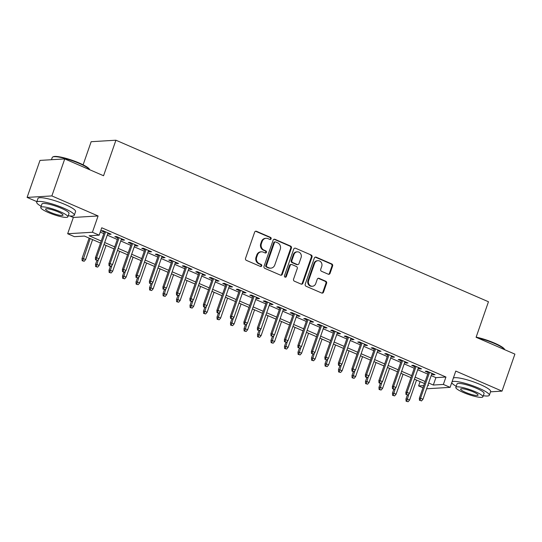 <?xml version="1.0" encoding="UTF-8"?>
<svg xmlns="http://www.w3.org/2000/svg" width="542" height="542" viewBox="0 0 542 542"><rect width="100%" height="100%" fill="white"/><g stroke="black" fill="none" stroke-linecap="round" stroke-linejoin="round"><path stroke-width="0.81" d="M271.129 238.819A1.091 0.989 86.6 0 0 270.56 237.403L256.481 231.298A1.565 1.416 86.6 0 0 254.645 232.172L245.54 258.331A1.565 1.416 86.6 0 0 246.359 260.356L260.438 266.461A1.091 0.989 86.6 0 0 261.718 265.844A1.091 0.989 86.6 0 0 261.142 264.428L259.327 263.636A5 4.539 86.6 0 1 256.705 257.145L257.464 254.97A5 4.539 86.6 0 1 261.4 251.813A5 4.539 86.6 0 1 263.324 252.159L265.14 252.945A1.091 0.989 86.6 0 0 266.427 252.335A1.091 0.989 86.6 0 0 265.851 250.912L264.029 250.119A5 4.539 86.6 0 1 261.407 243.636L262.165 241.454A5 4.539 86.6 0 1 266.108 238.304A5 4.539 86.6 0 1 268.026 238.643L269.848 239.435A1.091 0.989 86.6 0 0 271.129 238.819M269.93 239.462A1.091 0.989 86.6 0 0 269.889 237.437L255.81 231.332A1.565 1.416 86.6 0 0 255.546 231.251M260.519 266.488A1.091 0.989 86.6 0 0 260.478 264.469L258.656 263.676L259.327 263.636M265.221 252.978A1.091 0.989 86.6 0 0 265.18 250.953L263.358 250.16L264.029 250.119M328.235 274.198A1.565 1.416 86.6 0 0 330.064 273.324L332.619 265.987A1.565 1.416 86.6 0 0 331.799 263.954L316.169 257.179A1.565 1.416 86.6 0 0 314.333 258.053L305.227 284.211A1.565 1.416 86.6 0 0 306.047 286.237L321.677 293.019A1.565 1.416 86.6 0 0 323.513 292.138L326.596 283.276A1.565 1.416 86.6 0 0 325.776 281.251L319.089 278.344A1.565 1.416 86.6 0 0 317.26 279.225L315.729 283.622A4.18 3.794 86.6 0 1 312.436 286.257A4.18 3.794 86.6 0 1 308.635 280.546L314.631 263.331A4.18 3.794 86.6 0 1 317.924 260.688A4.18 3.794 86.6 0 1 321.724 266.4L320.722 269.272A1.565 1.416 86.6 0 0 321.541 271.298L328.235 274.198M431.208 375.599L435.903 377.638L445.944 377.029L443.363 384.434L450.111 387.361L426.622 388.777M64.749 158.914L51.863 195.919L27.1 197.41L39.986 160.405L64.749 158.914L103.556 175.743L115.927 140.215L488.464 301.758L476.093 337.287L514.9 354.116L502.014 391.121L455.781 371.074L450.111 387.361M69.816 215.94L73.333 217.457L98.088 215.967L51.863 195.919M98.088 215.967L92.418 232.254L99.172 235.181L89.132 235.784L101.225 241.027M445.944 377.029L101.747 227.775L99.172 235.181M291.413 248.114A1.565 1.416 86.6 0 0 290.593 246.088L274.963 239.307A1.565 1.416 86.6 0 0 273.134 240.187L264.022 266.346A1.565 1.416 86.6 0 0 264.842 268.371L280.478 275.146A1.565 1.416 86.6 0 0 282.307 274.272L291.413 248.114L290.742 248.155A1.565 1.416 86.6 0 0 289.929 246.129L274.293 239.347A1.565 1.416 86.6 0 0 274.028 239.266M295.566 248.243L311.196 255.025A1.565 1.416 86.6 0 1 312.016 257.05L302.91 283.202A1.565 1.416 86.6 0 1 301.081 284.083L294.387 281.183A1.565 1.416 86.6 0 1 293.568 279.157L297.26 268.547A1.565 1.416 86.6 0 0 296.44 266.522L292.002 264.598A1.565 1.416 86.6 0 0 290.173 265.472L286.325 276.515A1.091 0.989 86.6 0 1 285.465 277.206A1.091 0.989 86.6 0 1 284.475 275.715L293.73 249.124A1.565 1.416 86.6 0 1 295.566 248.243L311.196 255.025M490.53 391.819L502.014 391.121M107.783 233.616L109.396 234.313L111.069 234.212L102.966 230.702L101.293 230.804L104.328 232.118M121.279 239.469L122.892 240.167L124.565 240.065L116.469 236.556L114.796 236.658L117.831 237.972M134.782 245.323L136.388 246.021L138.061 245.919L129.965 242.41L128.291 242.511L131.327 243.825M148.278 251.176L149.89 251.874L151.564 251.773L143.461 248.263L141.787 248.365L144.822 249.679M161.773 257.03L163.386 257.728L165.059 257.626L156.963 254.117L155.29 254.218L158.318 255.533M175.276 262.884L176.882 263.581L178.555 263.48L170.459 259.97L168.786 260.072L171.821 261.386M188.772 268.737L190.384 269.435L192.058 269.333L183.955 265.824L182.281 265.926L185.317 267.24M202.268 274.591L203.88 275.289L205.553 275.187L197.451 271.678L195.784 271.779L198.812 273.093M215.763 280.444L217.376 281.142L219.049 281.041L210.953 277.531L209.28 277.626L212.315 278.947M229.266 286.298L230.872 286.996L232.545 286.894L224.449 283.385L222.776 283.48L225.811 284.801M242.762 292.152L244.374 292.849L246.048 292.748L237.945 289.232L236.271 289.333L239.307 290.647M256.258 298.005L257.87 298.703L259.543 298.601L251.447 295.085L249.774 295.187L252.802 296.501M269.76 303.852L271.366 304.557L273.039 304.455L264.943 300.939L263.27 301.04L266.305 302.355M283.256 309.706L284.868 310.403L286.542 310.309L278.439 306.792L276.766 306.894L279.801 308.208M296.752 315.559L298.364 316.257L300.038 316.162L291.942 312.646L290.268 312.748L293.297 314.062M310.254 321.413L311.86 322.111L313.533 322.009L305.437 318.5L303.764 318.601L306.799 319.916M323.75 327.266L325.363 327.964L327.029 327.863L318.933 324.353L317.26 324.455L320.295 325.769M337.246 333.12L338.858 333.818L340.532 333.716L332.429 330.207L330.755 330.308L333.791 331.623M350.742 338.974L352.354 339.671L354.028 339.57L345.932 336.06L344.258 336.162L347.293 337.476M364.244 344.827L365.85 345.525L367.523 345.423L359.427 341.914L357.754 342.016L360.789 343.33M377.74 350.681L379.353 351.379L381.026 351.277L372.923 347.768L371.25 347.869L374.285 349.183M391.236 356.534L392.848 357.232L394.522 357.131L386.426 353.621L384.752 353.723L387.781 355.037M404.738 362.388L406.344 363.086L408.018 362.984L399.921 359.475L398.248 359.57L401.283 360.891M418.234 368.242L419.847 368.939L421.52 368.838L413.417 365.328L411.744 365.423L414.779 366.744M100.25 232.084L103.807 233.629M107.262 235.126L117.302 239.483M120.758 240.98L130.798 245.336M134.253 246.834L144.301 251.183M147.749 252.687L157.797 257.037M161.252 258.534L171.292 262.89M174.748 264.388L184.795 268.744M188.243 270.241L198.291 274.598M201.746 276.095L211.787 280.451M215.242 281.948L225.282 286.305M228.738 287.802L238.785 292.158M242.24 293.656L252.281 298.012M255.736 299.509L265.776 303.866M269.232 305.363L279.279 309.719M282.728 311.216L292.775 315.573M296.23 317.07L306.271 321.426M309.726 322.924L319.766 327.28M323.222 328.777L333.269 333.134M336.724 334.631L346.765 338.98M350.22 340.484L360.261 344.834M363.716 346.331L373.763 350.688M377.218 352.185L387.259 356.541M390.714 358.038L400.755 362.395M404.21 363.892L414.257 368.248M417.706 369.746L427.753 374.102M431.73 374.095L433.343 374.793L435.016 374.691L426.913 371.175L425.246 371.277L428.275 372.598M115.927 140.215L91.164 141.706L83.116 164.822M422.977 387.821L418.6 385.924L423.742 385.613M420.104 381.615L418.6 385.924M100.527 243.04L84.444 236.068L74.41 236.671L67.662 233.744L92.418 232.254M73.333 217.457L67.662 233.744M27.1 197.41L36.87 201.644M428.627 383.004L433.322 385.037L443.363 384.434M104.681 242.525L114.728 246.881M118.176 248.378L128.224 252.735M131.679 254.232L141.719 258.588M145.175 260.085L155.215 264.442M158.671 265.939L168.718 270.295M172.173 271.793L182.214 276.149M185.669 277.646L195.709 282.003M199.165 283.5L209.212 287.856M212.667 289.353L222.708 293.71M226.163 295.207L236.204 299.557M239.659 301.061L249.706 305.41M253.155 306.907L263.202 311.264M266.657 312.761L276.698 317.117M280.153 318.615L290.194 322.971M293.649 324.468L303.696 328.825M307.151 330.322L317.192 334.678M320.647 336.175L330.688 340.532M334.143 342.029L344.19 346.385M347.639 347.883L357.686 352.239M361.141 353.736L371.182 358.093M374.637 359.59L384.684 363.946M388.133 365.443L398.18 369.8M401.636 371.297L411.676 375.653M415.131 377.151L425.172 381.5M427.801 385.369L428.641 385.321L427.929 385.01M424.474 383.512L414.434 379.156M410.978 377.659L400.931 373.303M397.482 371.805L387.435 367.449M383.98 365.952L373.939 361.602M370.484 360.098L360.437 355.748M356.988 354.251L346.941 349.895M343.486 348.398L333.445 344.041M329.99 342.544L319.949 338.188M316.494 336.69L306.447 332.334M302.992 330.837L292.951 326.48M289.496 324.983L279.455 320.627M276 319.13L265.953 314.773M262.504 313.276L252.457 308.92M249.002 307.422L238.961 303.066M235.506 301.569L225.465 297.212M222.01 295.715L211.963 291.359M208.507 289.862L198.467 285.505M195.012 284.008L184.971 279.652M181.516 278.154L171.468 273.805M168.013 272.301L157.973 267.951M154.517 266.454L144.477 262.098M141.022 260.6L130.974 256.244M127.526 254.747L117.478 250.39M114.023 248.893L103.983 244.537M435.903 377.638L433.322 385.037M109.396 234.313L109.647 233.595M122.892 240.167L123.142 239.449M136.388 246.021L136.638 245.302M149.89 251.874L150.141 251.156M163.386 257.728L163.637 257.01M176.882 263.581L177.132 262.863M190.384 269.435L190.628 268.717M203.88 275.289L204.131 274.57M217.376 281.142L217.627 280.424M230.872 286.996L231.122 286.278M244.374 292.849L244.625 292.131M257.87 298.703L258.121 297.985M271.366 304.557L271.617 303.838M284.868 310.403L285.119 309.692M298.364 316.257L298.615 315.539M311.86 322.111L312.111 321.392M325.363 327.964L325.606 327.246M338.858 333.818L339.109 333.1M352.354 339.671L352.605 338.953M365.85 345.525L366.101 344.807M379.353 351.379L379.603 350.66M392.848 357.232L393.099 356.514M406.344 363.086L406.595 362.368M419.847 368.939L420.097 368.221M433.343 374.793L433.593 374.075M266.108 238.304L265.438 238.345A5 4.539 86.6 0 0 261.501 241.495L262.165 241.454M263.358 250.16A5 4.539 86.6 0 1 260.743 243.676L261.501 241.495M261.4 251.813L260.729 251.854A5 4.539 86.6 0 0 256.793 255.011L257.464 254.97M258.656 263.676A5 4.539 86.6 0 1 256.034 257.186L256.793 255.011M280.736 275.234A1.565 1.416 86.6 0 0 281.637 274.313L290.742 248.155M275.709 241.976A1.091 0.989 86.6 0 0 274.428 242.592L266.434 265.546A1.091 0.989 86.6 0 0 267.01 266.969L268.927 267.802A5 4.539 86.6 0 0 270.851 268.141A5 4.539 86.6 0 0 274.787 264.991L280.255 249.3A5 4.539 86.6 0 0 277.633 242.809L275.709 241.976M275.289 241.901L274.625 241.942A1.091 0.989 86.6 0 0 273.757 242.633L274.428 242.592M270.851 268.141L270.18 268.182A5 4.539 86.6 0 1 268.263 267.843L266.339 267.01A1.091 0.989 86.6 0 1 265.763 265.587L273.757 242.633M301.338 284.164A1.565 1.416 86.6 0 0 302.24 283.242L311.345 257.091A1.565 1.416 86.6 0 0 310.525 255.065M291.406 264.489L290.736 264.53A1.565 1.416 86.6 0 0 289.503 265.512L285.661 276.555L286.325 276.515M285.126 277.165A1.091 0.989 86.6 0 0 285.661 276.555M301.095 257.538A4.18 3.794 86.6 0 0 297.301 251.834A4.18 3.794 86.6 0 0 294.008 254.469L291.894 260.533A1.565 1.416 86.6 0 0 292.714 262.558L297.151 264.482A1.565 1.416 86.6 0 0 298.981 263.608L301.095 257.538M297.301 251.834L296.63 251.874A4.18 3.794 86.6 0 0 293.337 254.51L294.008 254.469M297.754 264.591L297.084 264.632A1.565 1.416 86.6 0 1 296.481 264.523L292.043 262.599A1.565 1.416 86.6 0 1 291.223 260.573L293.337 254.51M317.924 260.688L317.26 260.729A4.18 3.794 86.6 0 0 313.967 263.371L314.631 263.331M312.436 286.257L311.765 286.298A4.18 3.794 86.6 0 1 307.971 280.587L313.967 263.371M321.941 293.1A1.565 1.416 86.6 0 0 322.842 292.179L325.932 283.317A1.565 1.416 86.6 0 0 325.112 281.291L318.418 278.385A1.565 1.416 86.6 0 0 318.154 278.303M328.493 274.286A1.565 1.416 86.6 0 0 329.394 273.364L331.948 266.027A1.565 1.416 86.6 0 0 331.128 263.995L315.498 257.22A1.565 1.416 86.6 0 0 315.234 257.132M82.147 260.722L84.166 261.271L82.147 260.722L82.011 258.581L83.217 258.507L85.643 259.564L92.594 239.598M82.818 260.682L90.168 238.548M82.011 258.581L89.145 238.101M85.643 259.564L84.166 261.271M104.579 231.4L95.392 257.775L96.598 257.701L105.602 231.847M96.205 259.875L97.553 260.465L96.205 259.875L96.598 257.701L99.03 258.758L108.034 232.897M95.392 257.775L95.534 259.916M97.553 260.465L99.03 258.758M52.764 156.984L53.353 156.706A19.424 3.415 19.2 0 1 79.369 163.074A19.424 3.415 19.2 0 1 89.457 169.28L89.681 169.727A19.905 3.503 -160.8 0 0 79.417 163.508A19.905 3.503 -160.8 0 0 52.764 156.984A19.905 3.503 -160.8 0 0 52.249 157.465L51.47 159.714M68.217 215.723A19.905 3.503 -160.8 0 0 74.281 215.262A19.905 3.503 -160.8 0 0 63.848 208.216A19.905 3.503 -160.8 0 0 36.687 202.173A19.905 3.503 -160.8 0 0 41.151 206.299M74.281 215.262L75.568 211.563A19.905 3.503 -160.8 0 0 65.135 204.51A19.905 3.503 -160.8 0 0 37.974 198.474L36.687 202.173M40.758 207.41L41.944 204.002A14.329 2.52 19.2 0 1 61.503 208.352A14.329 2.52 19.2 0 1 69.017 213.433L67.831 216.834A14.329 2.52 -160.8 0 0 60.318 211.759A14.329 2.52 -160.8 0 0 40.758 207.41A14.329 2.52 -160.8 0 0 48.272 212.484A14.329 2.52 -160.8 0 0 67.831 216.834M50.413 212.356A9.234 1.626 -160.8 0 0 63.014 215.16A9.234 1.626 -160.8 0 0 58.177 211.888A9.234 1.626 -160.8 0 0 45.575 209.083A9.234 1.626 -160.8 0 0 50.413 212.356M476.147 337.138A19.424 3.415 19.2 0 1 494.426 343.059A19.424 3.415 19.2 0 1 504.514 349.258L504.738 349.712M504.731 349.705A19.905 3.503 -160.8 0 0 494.473 343.493A19.905 3.503 -160.8 0 0 477.062 337.707M483.274 395.707A19.905 3.503 -160.8 0 0 489.338 395.247A19.905 3.503 -160.8 0 0 478.904 388.201A19.905 3.503 -160.8 0 0 452.055 381.778M451.75 382.645A19.905 3.503 -160.8 0 0 456.208 386.283M489.338 395.247L490.625 391.548A19.905 3.503 -160.8 0 0 480.192 384.495A19.905 3.503 -160.8 0 0 453.342 378.079M455.822 387.394L457.008 383.987A14.329 2.52 19.2 0 1 476.56 388.336A14.329 2.52 19.2 0 1 484.074 393.411L482.888 396.819A14.329 2.52 -160.8 0 0 475.375 391.744A14.329 2.52 -160.8 0 0 455.822 387.394A14.329 2.52 -160.8 0 0 463.329 392.469A14.329 2.52 -160.8 0 0 482.888 396.819M465.47 392.34A9.234 1.626 -160.8 0 0 478.078 395.145A9.234 1.626 -160.8 0 0 473.234 391.873A9.234 1.626 -160.8 0 0 460.632 389.068A9.234 1.626 -160.8 0 0 465.47 392.34M95.649 266.576L97.668 267.125L95.649 266.576L95.507 264.435L96.713 264.361L99.145 265.417L106.096 245.451M96.313 266.535L98.42 259.462M95.507 264.435L96.876 260.499M99.145 265.417L97.668 267.125M109.145 272.43L111.164 272.978L109.145 272.43L109.01 270.289L110.209 270.214L112.641 271.271L119.592 251.305M109.816 272.389L111.916 265.316M109.01 270.289L110.378 266.352L111.049 266.318L109.03 265.77L110.378 266.359M112.641 271.271L111.164 272.978M122.641 278.283L124.66 278.832L122.641 278.283L122.506 276.142L123.712 276.068L126.137 277.125L133.088 257.159M123.312 278.242L125.419 271.169M122.506 276.142L123.874 272.206L124.545 272.172L122.526 271.623L123.881 272.213M126.137 277.125L124.66 278.832M136.137 284.137L138.156 284.679L136.137 284.137L136.001 281.996L137.207 281.921L139.64 282.978L146.591 263.012M136.808 284.096L138.915 277.016M136.001 281.996L137.37 278.06M139.64 282.978L138.156 284.679M118.075 237.254L108.895 263.629L110.101 263.554L119.105 237.701M109.701 265.729L110.101 263.554L112.526 264.611L121.53 238.751M108.895 263.629L109.03 265.77M111.049 266.318L112.526 264.611M131.577 243.107L122.39 269.482L123.596 269.408L132.6 243.554M123.197 271.583L123.596 269.408L126.022 270.465L135.033 244.605M122.39 269.482L122.526 271.623M124.545 272.172L126.022 270.465M145.073 248.961L135.886 275.336L137.092 275.261L146.096 249.408M136.692 277.436L138.047 278.026L136.692 277.436L137.092 275.261L139.524 276.318L148.528 250.458M135.886 275.336L136.028 277.477M138.047 278.026L139.524 276.318M158.569 254.815L149.389 281.19L150.588 281.115L159.599 255.262M150.195 283.29L151.543 283.879L150.195 283.29L150.588 281.115L153.02 282.172L162.024 256.312M149.389 281.19L149.524 283.33M151.543 283.879L153.02 282.172M149.639 289.99L151.658 290.532L149.639 289.99L149.497 287.849L150.703 287.775L153.135 288.832L160.086 268.866M150.303 289.95L152.41 282.87M149.497 287.849L150.872 283.913M153.135 288.832L151.658 290.532M172.071 260.668L162.885 287.043L164.09 286.969L173.094 261.108M163.691 289.143L165.039 289.726L163.691 289.143L164.09 286.969L166.516 288.026L175.52 262.165M162.885 287.043L163.02 289.184M165.039 289.726L166.516 288.026M163.135 295.844L165.154 296.386L163.135 295.844L163 293.703L164.206 293.628L166.631 294.679L173.582 274.719M163.806 295.803L165.906 288.723M163 293.703L164.368 289.767M166.631 294.679L165.154 296.386M176.631 301.698L178.65 302.24L176.631 301.698L176.496 299.557L177.701 299.482L180.127 300.532L187.085 280.573M177.302 301.657L179.409 294.577M176.496 299.557L177.864 295.62L178.542 295.58L176.523 295.038L177.871 295.62M180.127 300.532L178.65 302.24M190.134 307.551L192.153 308.093L190.134 307.551L189.991 305.41L191.197 305.336L193.63 306.386L200.581 286.427M190.798 307.51L192.905 300.431M189.991 305.41L191.36 301.474L192.037 301.433L190.018 300.891L191.367 301.474M193.63 306.386L192.153 308.093M203.629 313.405L205.648 313.947L203.629 313.405L203.494 311.257L204.693 311.189L207.125 312.239L214.076 292.28M204.3 313.364L206.4 306.284M203.494 311.257L204.862 307.328L205.533 307.287L203.514 306.745L204.862 307.328M207.125 312.239L205.648 313.947M217.125 319.258L219.144 319.8L217.125 319.258L216.99 317.111L218.196 317.043L220.621 318.093L227.572 298.134M217.796 319.218L219.903 312.138M216.99 317.111L218.358 313.181L219.029 313.14L217.01 312.599L218.365 313.181M220.621 318.093L219.144 319.8M185.567 266.522L176.38 292.897L177.586 292.822L186.59 266.962M177.187 294.997L177.586 292.822L180.019 293.879L189.023 268.019M176.38 292.897L176.523 295.038M178.542 295.58L180.019 293.879M199.063 272.375L189.883 298.75L191.082 298.676L200.086 272.816M190.689 300.851L191.082 298.676L193.514 299.726L202.518 273.873M189.883 298.75L190.018 300.891M192.037 301.433L193.514 299.726M212.559 278.229L203.379 304.604L204.585 304.529L213.589 278.669M204.185 306.704L204.585 304.529L207.01 305.58L216.014 279.726M203.379 304.604L203.514 306.745M205.533 307.287L207.01 305.58M226.061 284.083L216.875 310.458L218.08 310.383L227.084 284.523M217.681 312.558L218.08 310.383L220.513 311.433L229.517 285.58M216.875 310.458L217.01 312.599M219.029 313.14L220.513 311.433M239.557 289.936L230.37 316.304L231.576 316.237L240.58 290.377M231.177 318.411L232.532 318.994L231.177 318.411L231.576 316.237L234.008 317.287L243.012 291.433M230.37 316.304L230.513 318.452M232.532 318.994L234.008 317.287M230.621 325.112L232.64 325.654L230.621 325.112L230.486 322.964L231.691 322.897L234.124 323.947L241.075 303.981M231.292 325.071L233.399 317.991M230.486 322.964L231.854 319.035M234.124 323.947L232.64 325.654M253.053 295.783L243.873 322.158L245.079 322.09L254.083 296.23M244.679 324.265L246.027 324.848L244.679 324.265L245.079 322.09L247.504 323.14L256.508 297.287M243.873 322.158L244.008 324.306M246.027 324.848L247.504 323.14M244.124 330.959L246.143 331.508L244.124 330.959L243.981 328.818L245.187 328.75L247.619 329.8L254.571 309.834M244.794 330.925L246.895 323.845M243.981 328.818L245.357 324.888M247.619 329.8L246.143 331.508M266.556 301.637L257.369 328.012L258.575 327.944L267.579 302.084M258.175 330.119L259.523 330.701L258.175 330.119L258.575 327.944L261 328.994L270.011 303.134M257.369 328.012L257.504 330.159M259.523 330.701L261 328.994M257.619 336.812L259.638 337.361L257.619 336.812L257.484 334.671L258.69 334.597L261.115 335.654L268.066 315.688M258.29 336.772L260.397 329.699M257.484 334.671L258.852 330.742M261.115 335.654L259.638 337.361M280.051 307.49L270.865 333.865L272.07 333.797L281.074 307.937M271.671 335.972L273.026 336.555L271.671 335.972L272.07 333.797L274.503 334.848L283.507 308.987M270.865 333.865L271.007 336.006M273.026 336.555L274.503 334.848M271.115 342.666L273.134 343.215L271.115 342.666L270.98 340.525L272.186 340.451L274.611 341.507L281.569 321.541M271.786 342.625L273.893 335.552M270.98 340.525L272.348 336.596M274.611 341.507L273.134 343.215M293.547 313.344L284.367 339.719L285.566 339.644L294.57 313.791M285.173 341.819L286.522 342.409L285.173 341.819L285.566 339.644L287.998 340.701L297.002 314.841M284.367 339.719L284.503 341.86M286.522 342.409L287.998 340.701M284.618 348.52L286.637 349.068L284.618 348.52L284.475 346.379L285.681 346.304L288.114 347.361L295.065 327.395M285.282 348.479L287.389 341.406M284.475 346.379L285.851 342.449M288.114 347.361L286.637 349.068M307.05 319.197L297.863 345.572L299.069 345.498L308.073 319.644M298.669 347.673L300.017 348.262L298.669 347.673L299.069 345.498L301.494 346.555L310.498 320.695M297.863 345.572L297.998 347.713M300.017 348.262L301.494 346.555M298.114 354.373L300.132 354.922L298.114 354.373L297.978 352.232L299.177 352.158L301.609 353.215L308.561 333.249M298.784 354.332L300.885 347.259M297.978 352.232L299.347 348.296M301.609 353.215L300.132 354.922M320.546 325.051L311.359 351.426L312.565 351.351L321.569 325.498M312.165 353.526L313.513 354.116L312.165 353.526L312.565 351.351L314.997 352.408L324.001 326.548M311.359 351.426L311.494 353.567M313.513 354.116L314.997 352.408M311.609 360.227L313.628 360.776L311.609 360.227L311.474 358.086L312.68 358.011L315.105 359.068L322.063 339.102M312.28 360.186L314.387 353.113M311.474 358.086L312.842 354.15M315.105 359.068L313.628 360.776M325.112 366.08L327.131 366.629L325.112 366.08L324.97 363.939L326.176 363.865L328.608 364.922L335.559 344.956M325.776 366.04L327.883 358.967M324.97 363.939L326.338 360.003M328.608 364.922L327.131 366.629M338.608 371.934L340.627 372.476L338.608 371.934L338.472 369.793L339.671 369.719L342.104 370.775L349.055 350.809M339.278 371.893L341.379 364.813M338.472 369.793L339.841 365.857L340.512 365.823L338.493 365.274L339.841 365.864M342.104 370.775L340.627 372.476M352.104 377.788L354.122 378.33L352.104 377.788L351.968 375.647L353.174 375.572L355.599 376.629L362.551 356.663M352.774 377.747L354.881 370.667M351.968 375.647L353.337 371.71L354.007 371.67L351.988 371.128L353.343 371.71M355.599 376.629L354.122 378.33M365.599 383.641L367.618 384.183L365.599 383.641L365.464 381.5L366.67 381.426L369.102 382.476L376.053 362.517M366.27 383.601L368.377 376.521M365.464 381.5L366.832 377.564L367.51 377.523L365.491 376.981L366.839 377.564M369.102 382.476L367.618 384.183M379.102 389.495L381.121 390.037L379.102 389.495L378.96 387.354L380.166 387.279L382.598 388.329L389.549 368.37M379.773 389.454L381.873 382.374M378.96 387.354L380.335 383.418L381.006 383.377L378.987 382.835L380.335 383.418M382.598 388.329L381.121 390.037M392.598 395.348L394.617 395.89L392.598 395.348L392.462 393.201L393.668 393.133L396.094 394.183L403.045 374.224M393.268 395.308L395.375 388.228M392.462 393.201L393.831 389.271L394.501 389.231L392.483 388.689L393.831 389.271M396.094 394.183L394.617 395.89M406.094 401.202L408.112 401.744L406.094 401.202L405.958 399.054L407.164 398.987L409.589 400.037L416.547 380.077M406.764 401.161L408.871 394.081M405.958 399.054L407.327 395.125M409.589 400.037L408.112 401.744M334.041 330.905L324.861 357.28L326.06 357.205L335.064 331.352M325.667 359.38L327.016 359.969L325.667 359.38L326.06 357.205L328.493 358.262L337.497 332.402M324.861 357.28L324.997 359.421M327.016 359.969L328.493 358.262M347.537 336.758L338.357 363.133L339.563 363.059L348.567 337.205M339.163 365.233L339.563 363.059L341.988 364.116L350.992 338.255M338.357 363.133L338.493 365.274M340.512 365.823L341.988 364.116M361.04 342.612L351.853 368.987L353.059 368.912L362.063 343.052M352.659 371.087L353.059 368.912L355.491 369.969L364.495 344.109M351.853 368.987L351.988 371.128M354.007 371.67L355.491 369.969M374.536 348.465L365.349 374.84L366.555 374.766L375.559 348.906M366.155 376.941L366.555 374.766L368.987 375.823L377.991 349.963M365.349 374.84L365.491 376.981M367.51 377.523L368.987 375.823M388.031 354.319L378.851 380.694L380.05 380.619L389.061 354.759M379.657 382.794L380.05 380.619L382.483 381.67L391.487 355.816M378.851 380.694L378.987 382.835M381.006 383.377L382.483 381.67M401.534 360.173L392.347 386.548L393.553 386.473L402.557 360.613M393.153 388.648L393.553 386.473L395.978 387.523L404.982 361.67M392.347 386.548L392.483 388.689M394.501 389.231L395.978 387.523M415.03 366.026L405.843 392.401L407.049 392.327L416.053 366.467M406.649 394.501L408.004 395.084L406.649 394.501L407.049 392.327L409.481 393.377L418.485 367.523M405.843 392.401L405.985 394.542M408.004 395.084L409.481 393.377M428.526 371.88L419.345 398.248L420.545 398.18L429.549 372.32M420.152 400.355L421.5 400.938L420.152 400.355L420.545 398.18L422.977 399.23L431.981 373.377M419.345 398.248L419.481 400.396M421.5 400.938L422.977 399.23M269.889 237.437L270.56 237.403M260.478 264.469L261.142 264.428M265.18 250.953L265.851 250.912M260.743 243.676L261.407 243.636M256.034 257.186L256.705 257.145M255.81 231.332L256.481 231.298M281.637 274.313L282.307 274.272M274.293 239.347L274.963 239.307M289.929 246.129L290.593 246.088M265.763 265.587L266.434 265.546M266.339 267.01L267.01 266.969M268.263 267.843L268.927 267.802M311.345 257.091L312.016 257.05M302.24 283.242L302.91 283.202M289.503 265.512L290.173 265.472M291.223 260.573L291.894 260.533M292.043 262.599L292.714 262.558M296.481 264.523L297.151 264.482M307.971 280.587L308.635 280.546M318.418 278.385L319.089 278.344M325.112 281.291L325.776 281.251M325.932 283.317L326.596 283.276M322.842 292.179L323.513 292.138M315.498 257.22L316.169 257.179M331.128 263.995L331.799 263.954M331.948 266.027L332.619 265.987M329.394 273.364L330.064 273.324"/></g></svg>
